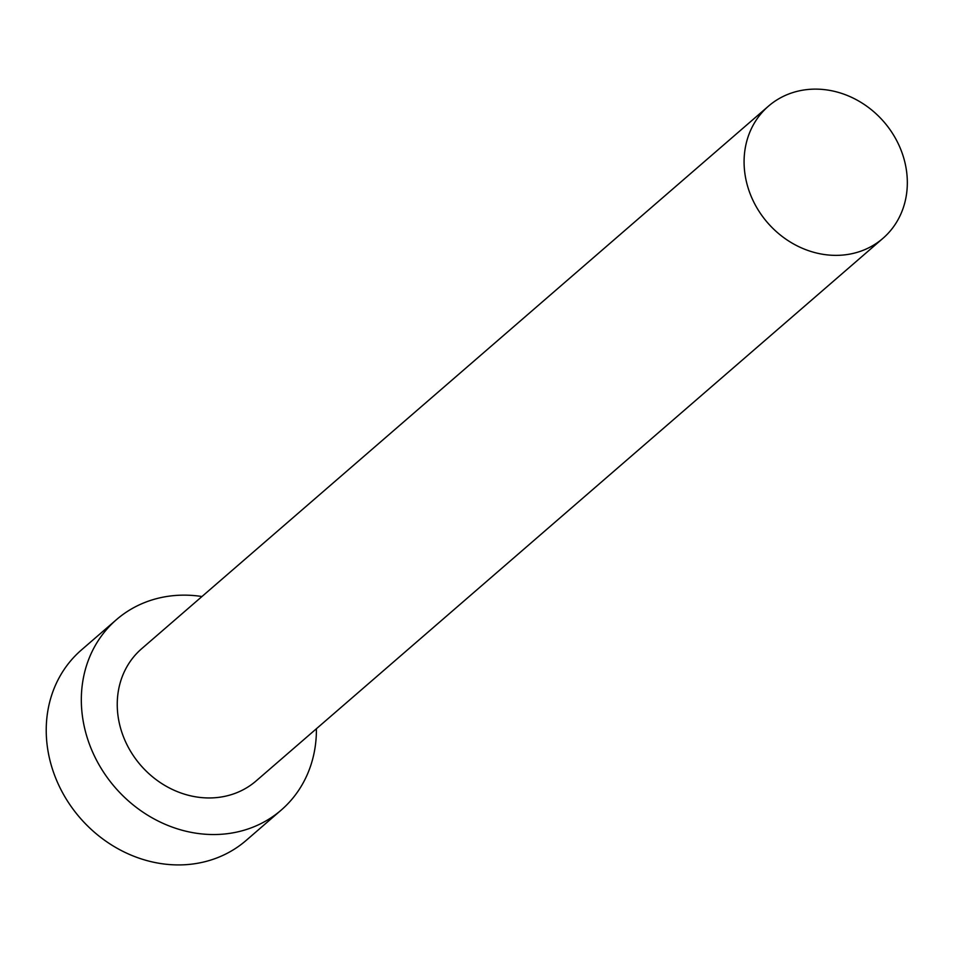 <?xml version="1.0" encoding="UTF-8"?>
<svg xmlns="http://www.w3.org/2000/svg" width="954" height="954" viewBox="0 0 954 954"><rect width="100%" height="100%" fill="white"/><g stroke="black" fill="none" stroke-linecap="round" stroke-linejoin="round"><path stroke-width="1.43" d="M839.89 255.267A87.434 76.988 49.1 0 0 882.927 238.357A87.434 76.988 49.1 0 0 898.263 143.732A87.434 76.988 49.1 0 0 811.508 89.223A87.434 76.988 49.1 0 0 768.483 106.144A87.434 76.988 49.1 0 0 753.147 200.757A87.434 76.988 49.1 0 0 839.89 255.267M768.483 106.144L141.645 648.732A87.434 76.988 49.1 0 0 126.31 743.357A87.434 76.988 49.1 0 0 213.064 797.854A87.434 76.988 49.1 0 0 256.101 780.944L882.927 238.357M201.962 596.524A125.904 110.855 49.1 0 0 178.434 595.284A125.904 110.855 49.1 0 0 116.471 619.635A125.904 110.855 49.1 0 0 94.386 755.902A125.904 110.855 49.1 0 0 219.313 834.392A125.904 110.855 49.1 0 0 281.275 810.029A125.904 110.855 49.1 0 0 316.406 728.737M116.471 619.635L81.364 650.02A125.904 110.855 49.1 0 0 59.291 786.287A125.904 110.855 49.1 0 0 184.205 864.777A125.904 110.855 49.1 0 0 246.168 840.414L281.275 810.029"/></g></svg>
